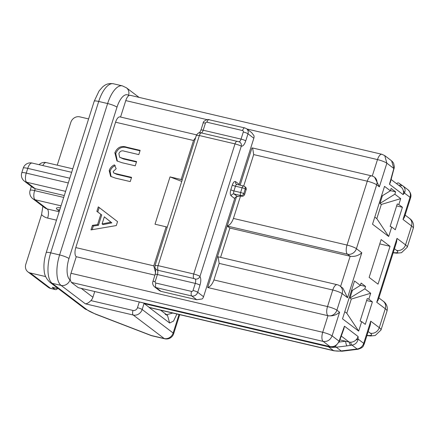 <?xml version="1.0" encoding="UTF-8"?>
<svg xmlns="http://www.w3.org/2000/svg" width="435" height="435" viewBox="0 0 435 435"><rect width="100%" height="100%" fill="white"/><g stroke="black" fill="none" stroke-linecap="round" stroke-linejoin="round"><path stroke-width="0.65" d="M340.589 286.458L350.17 256.248L347.478 254.203L227.184 226.015L236.461 196.767A2.518 2.251 127.2 0 0 234.699 198.556L231.105 195.826C230.099 194.728 230.001 192.7 230.811 189.736L232.312 185.005C233.329 182.2 234.427 181.074 235.607 181.634A2.518 2.251 127.2 0 0 236.314 184.163L236.912 184.44A2.518 1.049 103.2 0 0 235.438 186.207L242.121 187.773A2.518 0.419 17.6 0 1 245.248 188.975A2.518 2.251 -52.8 0 0 244.541 186.452L245.438 187.132A2.518 2.251 127.2 0 1 246.145 189.66L244.644 194.391A2.518 2.251 127.2 0 1 241.664 196.234L240.55 195.973L233.421 218.441L347.032 245.063L367.292 181.199L253.681 154.577L243.703 186.033M253.681 154.577L252.637 147.987L251.947 147.96L240.136 185.196M239.087 184.946A2.518 2.251 127.2 0 1 239.201 184.358L253.833 138.238L247.993 133.806L245.742 140.902C244.448 144.599 242.958 146.361 241.278 146.193C240.685 145.687 238.592 144.915 234.998 143.887L193.727 273.985C197.321 275.012 199.399 275.85 199.948 276.491C201.062 278.438 201.068 281.336 199.975 285.191L197.724 292.287L203.558 296.719A5.035 4.497 127.2 0 1 202.215 298.943L196.707 299.726L161.064 291.374L159.65 290.749L154.583 286.904A5.035 4.497 127.2 0 0 156.121 287.622L161.064 291.374M206.783 119.581L125.769 100.599L120.555 117.037M154.92 275.154L76.245 256.721L70.992 273.278L322.716 332.269C326.913 333.34 330.04 334.542 332.09 335.874L339.061 341.16A3.774 0.919 19.8 0 1 339.267 341.654L335.766 345.852C335.439 346.516 333.612 346.809 330.274 346.728L78.441 287.714L330.007 346.603C334.189 347.103 337.207 345.287 339.061 341.16L344.444 326.174L343.944 328.664L339.267 341.654M330.274 346.728A3.774 1.571 103.2 0 1 330.007 346.603L323.156 341.404A7.547 3.143 -76.8 0 1 322.716 332.269L327.968 315.707L207.674 287.519L227.184 226.015L229.881 228.06L220.578 257.379M234.699 198.556L203.558 296.719M201.394 132.844A3.774 1.571 103.2 0 0 203.188 130.223L205.44 123.127A1.256 1.126 127.2 0 1 206.924 122.202L242.567 130.554A1.256 1.126 127.2 0 1 243.306 132.001A3.774 0.625 -162.4 0 1 247.993 133.806A5.035 4.497 127.2 0 0 246.58 128.755L251.647 132.599L253.986 135.731A5.035 4.497 127.2 0 1 253.833 138.238M396.633 205.924L402.418 207.277L398.824 204.553L397.258 203.95L390.13 226.423L391.696 227.021L395.29 229.751L402.418 207.277M381.359 196.381L390.369 190.802L391.119 188.437L395.611 191.84L394.86 194.206L379.972 203.428L381.321 204.45L376.819 218.642L388.694 236.482L372.529 224.221L384.535 186.37L390.369 190.802M390.423 190.628L395.611 191.84M382.414 195.728L379.972 203.428M390.037 246.308L378.031 284.153L369.136 277.405L381.142 239.56L390.037 246.308L379.766 243.899M366.618 300.541L372.403 301.895L368.809 299.166L367.249 298.568L360.12 321.041L361.681 321.639L365.275 324.363L372.403 301.895M351.344 290.999L360.354 285.42L361.104 283.054L365.596 286.458L364.845 288.824L349.957 298.04L351.306 299.062L346.804 313.26L358.679 331.1L342.514 318.833L354.52 280.988L360.354 285.42M360.408 285.246L365.596 286.458M352.399 290.341L349.957 298.04M344.444 326.174L358.076 336.516A7.547 6.748 127.2 0 1 356.042 339.871A7.547 6.748 127.2 0 1 350.61 342.214A7.547 6.748 127.2 0 1 349.147 342.046L339.909 339.882M81.209 288.367L92.916 297.252L94.732 291.532M92.916 297.252A7.547 6.748 127.2 0 1 90.899 300.59L133.001 310.454A3.774 3.377 -52.8 0 0 137.471 307.692L139.282 301.972M182.221 179.921L181.156 179.514L193.537 140.483L115.569 122.213L75.799 247.58L153.767 265.85L166.148 226.82L155.012 224.21L170.02 176.904L181.748 181.417M181.156 179.514L170.02 176.904M96.858 211.377L98.294 206.848L117.537 221.627L116.292 225.564L90.986 229.897L92.421 225.363L97.576 224.59L100.844 214.286L96.858 211.377M113.187 171.51L113.551 172.82L115.868 173.663L131.587 177.344L130.239 181.591L115.449 178.122L110.626 176.344L109.19 170.569C110.12 167.915 111.855 166.007 114.394 164.843L116.172 168.715L113.187 171.51M114.845 152.745C117.374 147.209 121.376 145.372 126.857 147.242L140.146 150.352L138.803 154.599L124.307 151.201C121.822 150.298 120.011 151.092 118.869 153.588L119.641 157.236L122.626 158.302L136.59 161.575L135.242 165.822L121.952 162.706L116.912 160.89L114.845 152.745L115.743 153.43C118.271 147.889 122.278 146.051 127.759 147.922L126.857 147.242M176.893 313.999L173.532 321.095L169.634 323.004L148.977 307.333L333.428 350.55A7.547 3.143 103.2 0 0 333.955 350.806L149.504 307.583L143.419 302.945M85.331 303.804L61.079 285.403L52.167 283.315L87.071 309.796A17.612 2.92 -162.4 0 0 96.086 314.239A7.547 2.55 -68.9 0 1 95.624 314.19L150.929 335.477A7.547 2.55 -68.9 0 0 151.385 335.532L164.212 338.539L133.224 315.027L85.331 303.804C86.88 303.853 88.735 302.782 90.899 300.59M166.594 314.722L172.804 313.042M125.769 100.599A7.547 3.143 -76.8 0 1 128.847 95.602L128.542 95.368A17.612 7.335 103.2 0 0 117.004 107.157L68.98 258.542A17.612 7.335 103.2 0 0 70.013 279.874L70.323 280.107A7.547 3.143 -76.8 0 1 70.992 273.278M76.245 256.721A7.547 3.143 -76.8 0 1 75.799 247.58M115.569 122.213A7.547 3.143 -76.8 0 1 119.989 116.906L196.56 134.85M396.562 183.657A3.774 1.691 -55.5 0 1 398.721 183.032A3.774 1.691 -55.5 0 1 398.748 183.053L402.614 185.701C405.072 187.659 405.692 190.122 404.479 193.075L403.098 194.586L389.472 184.244L393.833 168.486L391.603 160.819L384.747 155.616L381.919 154.289A7.547 3.143 -76.8 0 1 382.012 154.311M358.076 336.516L358.146 339.126C357.347 342.53 355.308 344.536 352.035 345.14L347.097 345.868A3.774 1.278 -97 0 1 345.711 341.241L339.115 342.051M391.696 227.021L388.694 236.482M394.86 194.206L400.7 198.637L398.824 204.553M361.681 321.639L358.679 331.1M364.845 288.824L370.685 293.255L368.809 299.166M403.006 219.463L410.042 197.294L410.553 198.012L404.468 217.185L403.006 219.463L411.543 225.939L405.54 244.861L397.003 238.385L396.568 242.099L378.211 299.976L376.743 302.254L397.003 238.385M70.323 280.107L71.34 282.397L78.191 287.595M219.169 263.387L213.917 279.944L327.522 306.566L332.775 290.009L219.169 263.387L218.12 256.797L217.429 256.77M400.7 198.637L381.321 204.45M376.819 218.642L374.785 217.098M370.685 293.255L351.306 299.062M346.804 313.26L344.77 311.716M166.148 226.82L167.214 227.233M374.638 177.295L379.363 186.854L376.672 184.81L356.412 248.673L361.8 252.762C358.391 255.709 354.514 256.873 350.17 256.248L229.881 228.06M370.74 321.177L370.305 324.891L364.22 344.063L363.709 343.346L370.74 321.177L379.276 327.653L385.279 308.73L376.743 302.254M207.674 287.519C210.225 286.779 212.302 284.256 213.917 279.944M195.647 137.607L193.537 140.483M153.767 265.85L155.572 272.794M130.114 95.276L128.847 95.602M392.218 161.352L393.599 163.196L394.404 166.986L390.331 182.428L389.472 184.244M391.13 179.535L400.978 187.006A7.547 6.748 127.2 0 1 403.327 190.807A7.547 6.748 127.2 0 1 403.098 194.586M71.34 282.397L323.156 341.404C327.332 341.899 330.306 340.056 332.09 335.874L339.594 312.221C336.19 315.168 332.313 316.332 327.968 315.707A7.547 6.748 -52.8 0 0 336.902 310.177L339.594 312.221M218.12 256.797L337.196 284.702A7.547 3.143 103.2 0 0 332.775 290.009A7.547 1.251 17.6 0 1 342.155 293.62A7.547 6.748 127.2 0 0 340.034 286.04L342.921 288.226L347.543 297.709L342.155 293.62L336.902 310.177A7.547 1.251 17.6 0 0 327.522 306.566A7.547 3.143 103.2 0 0 327.968 315.707M227.184 226.015C229.734 225.276 231.811 222.753 233.421 218.441M394.132 168.709A3.774 0.326 -164.5 0 0 393.833 168.486L386.867 163.201L384.747 155.616M379.363 186.854L386.867 163.201C384.817 161.863 381.691 160.662 377.493 159.585L246.884 128.977M356.042 339.871A3.774 1.599 -179.2 0 0 358.146 339.126L363.709 343.346A7.547 6.748 -52.8 0 1 357.113 348.995L357.951 349.272L342.04 351.224A7.547 2.55 83 0 1 341.203 350.947L357.113 348.995L352.035 345.14A3.774 1.479 -98.2 0 1 350.61 342.214M403.327 190.807A3.774 2.583 38.6 0 1 404.479 193.075L410.042 197.294A7.547 6.748 -52.8 0 0 407.921 189.72A7.547 6.748 -52.8 0 0 407.916 189.714L402.843 185.865M400.113 186.349A3.774 1.892 -55.6 0 1 402.582 185.674L401.646 185.038A3.774 2.104 -55.7 0 1 401.69 185.065M399.085 185.571A3.774 2.104 -55.7 0 1 401.646 185.038L398.688 183.015M350.849 345.33A3.774 1.691 -99.5 0 1 349.147 342.046L341.274 336.076M92.16 229.691L93.318 226.042L92.421 225.363M93.318 226.042L98.473 225.276L97.576 224.59M98.473 225.276L101.741 214.966L100.844 214.286M97.761 212.035L99.191 207.533M102.084 223.922L102.981 224.607L111.838 222.872L104.329 216.837L102.084 223.922L110.941 222.193L104.329 216.837M111.838 222.872L110.941 222.193M113.551 172.82L116.77 174.343L131.446 177.784M111.088 176.648L110.088 171.249L109.19 170.569M110.088 171.249C111.017 168.595 112.752 166.687 115.291 165.528M127.759 147.922L140.01 150.793M119.641 157.236L123.524 158.982L136.449 162.01M117.368 161.2L115.743 153.43M240.55 195.973L236.461 196.767M64.298 195.527L35.23 188.714L34.626 190.606L63.695 197.419M57.246 165.169L70.823 122.376A7.547 6.748 127.2 0 1 79.757 116.846L88.599 118.918M45.653 276.578L30.232 272.968A7.547 6.748 -52.8 0 1 27.922 271.886A7.547 6.748 -52.8 0 1 25.801 264.301L41.559 214.618L42.886 206.348M69.79 178.219L27.753 168.367A7.547 1.251 -162.4 0 0 23.251 168.133L21.75 172.864A7.547 7.547 0 0 0 24.382 181.156L33.109 187.779L35.23 188.714L26.693 182.238A7.547 3.143 -76.8 0 1 26.252 173.097L68.29 182.95M56.974 288.416L52.727 287.551A7.547 3.143 -76.8 0 1 52.2 287.296L56.974 288.416L57.627 288.128M30.232 272.968L50.438 288.296L54.897 289.34L52.2 287.296M54.897 289.34A7.547 3.143 103.2 0 0 55.424 289.596A7.547 3.143 103.2 0 0 57.839 288.285M193.95 278.558L195.271 279.036A3.774 1.571 -76.8 0 1 195.282 283.386L193.031 290.482A3.774 0.625 17.6 0 1 197.724 292.287A5.035 4.497 127.2 0 1 191.764 295.974A3.774 1.571 -76.8 0 1 191.541 291.406L155.904 283.054A1.256 1.126 127.2 0 1 155.165 281.608L157.416 274.512A3.774 1.571 103.2 0 0 157.399 270.162L193.95 278.558A3.774 1.571 -76.8 0 1 193.727 273.985L158.084 265.633A3.774 1.571 103.2 0 0 158.307 270.206M232.312 185.005A2.518 0.419 17.6 0 0 235.438 186.207L233.938 190.938L240.62 192.504A2.518 0.419 17.6 0 1 243.747 193.706A2.518 2.251 127.2 0 1 240.767 195.549A2.518 1.049 -76.8 0 1 240.62 192.504L242.121 187.773A2.518 1.049 -76.8 0 1 243.595 186.006L236.912 184.44M155.072 265.513L158.084 265.633L199.355 135.535L196.364 135.334L155.072 265.513C154.811 267.204 155.007 268.373 155.665 269.026L157.399 270.162M394.453 248.76L396.606 250.391A17.612 2.92 17.6 0 1 393.235 252.599M372.268 176.044L377.493 159.585A7.547 3.143 -76.8 0 1 381.908 154.284A7.547 3.143 -76.8 0 1 381.919 154.284M347.097 345.868L336.266 347.201L341.203 350.947A25.165 22.495 -52.8 0 1 333.428 350.55L328.485 346.804L144.034 303.581L142.158 309.497L173.146 333.009L179.019 314.5M96.086 314.239L151.385 335.532A7.547 3.143 -76.8 0 0 151.918 335.787L164.74 338.789A7.547 3.143 -76.8 0 1 164.212 338.539A7.547 6.748 127.2 0 0 173.146 333.009A7.547 1.251 -162.4 0 1 173.657 333.721L179.709 314.663M137.471 307.692A3.774 0.625 17.6 0 1 142.158 309.497A7.547 6.748 127.2 0 1 133.224 315.027A3.774 1.571 103.2 0 1 133.001 310.454M95.624 314.19L84.76 308.714A7.547 6.748 -52.8 0 0 87.071 309.796M165.202 314.342L167.513 315.424L169.634 323.004M361.8 252.762L347.543 297.709M405.132 215.102L409.422 218.359A7.547 6.748 -52.8 0 1 411.543 225.939A25.165 4.171 17.6 0 1 413.25 228.326L407.247 247.249A25.165 4.171 -162.4 0 0 405.54 244.861A7.547 6.748 127.2 0 1 396.606 250.391M50.694 252.844L59.6 254.932L107.624 103.546L98.712 101.458L50.694 252.844A25.165 10.473 103.2 0 0 52.167 283.315A7.547 6.748 127.2 0 1 49.856 282.233C46.311 278.786 44.435 275.116 44.239 271.222C43.63 266.633 43.94 261.68 45.158 256.373L46.192 252.61A7.547 1.251 -162.4 0 1 50.694 252.844M366.977 335.39A17.612 2.92 -162.4 0 0 370.343 333.183L368.189 331.552M386.987 311.117A25.165 4.171 -162.4 0 0 385.279 308.73A7.547 6.748 -52.8 0 0 383.159 301.15C385.024 302.336 388.308 305.789 386.987 311.117L380.984 330.04A25.165 4.171 17.6 0 0 379.276 327.653A7.547 6.748 127.2 0 1 370.343 333.183M335.499 345.999A3.774 1.278 -97 0 0 336.266 347.201A25.165 22.495 127.2 0 1 328.485 346.804A3.774 1.571 -76.8 0 1 328.082 346.216M117.004 107.157A7.547 1.251 -162.4 0 0 107.624 103.546A25.165 10.473 -76.8 0 1 122.349 85.864L113.437 83.776A25.165 10.473 103.2 0 0 98.712 101.458A7.547 1.251 -162.4 0 0 94.216 101.219L99.049 90.997L102.638 86.902C104.96 85.097 107.244 82.96 113.437 83.776M70.013 279.874A7.547 6.748 127.2 0 1 61.079 285.403A25.165 10.473 -76.8 0 1 59.6 254.932A7.547 1.251 -162.4 0 1 68.98 258.542M347.478 254.203A7.547 6.748 -52.8 0 0 356.412 248.673A7.547 1.251 17.6 0 0 347.032 245.063A7.547 3.143 103.2 0 0 347.478 254.203M367.292 181.199A7.547 1.251 17.6 0 1 376.672 184.81A7.547 6.748 127.2 0 0 374.551 177.23A7.547 7.547 0 0 0 371.707 175.892A7.547 3.143 103.2 0 0 367.292 181.199M128.542 95.368A7.547 6.748 -52.8 0 0 126.422 87.788L139.053 97.375M116.77 174.343L115.868 173.663M123.524 158.982L122.626 158.302M71.661 172.314L32.168 163.065A7.547 3.143 -76.8 0 0 27.753 168.367L26.252 173.097A7.547 1.251 17.6 0 0 21.75 172.864M61.03 205.831L35.072 199.747L47.197 208.947L59.155 211.747M59.339 211.154L57.42 209.692A7.547 6.748 -52.8 0 0 59.769 209.811M60.4 207.816A15.1 2.501 -162.4 0 0 57.42 209.692M65.62 191.362L26.693 182.238A7.547 6.748 -52.8 0 1 24.382 181.156M42.788 165.55A7.547 3.143 -76.8 0 1 46.246 162.592A7.547 7.547 0 0 0 39.106 164.686M35.072 199.747A7.547 3.143 -76.8 0 1 34.626 190.606A7.547 1.251 17.6 0 0 30.124 190.367A7.547 7.547 0 0 0 32.761 198.665A7.547 6.748 -52.8 0 0 35.072 199.747M32.761 198.665L44.887 207.865A7.547 6.748 -52.8 0 0 47.197 208.947A7.547 3.143 -76.8 0 1 47.638 218.087A15.1 13.496 127.2 0 1 41.559 214.618M56.485 220.159L47.638 218.087M50.438 288.296A7.547 6.748 127.2 0 1 48.127 287.214A7.547 7.547 0 0 0 50.971 288.552A7.547 3.143 -76.8 0 1 50.438 288.296M246.145 189.66L245.248 188.975L243.747 193.706L244.644 194.391M241.664 196.234L240.767 195.549L234.084 193.983L237.227 196.37M235.607 181.634L239.201 184.358M196.707 299.726L191.764 295.974L156.121 287.622A3.774 1.571 -76.8 0 1 155.904 283.054M231.105 195.826A2.518 2.251 127.2 0 1 234.084 193.983A2.518 1.049 103.2 0 1 233.938 190.938A2.518 0.419 17.6 0 1 230.811 189.736M196.364 135.334C199.094 131.261 200.116 133.164 200.377 132.697L238.978 141.783A3.774 3.431 105.4 0 1 241.278 146.193L199.948 276.491A3.774 3.224 144.5 0 1 195.271 279.036M199.975 285.191A3.774 0.625 -162.4 0 0 195.282 283.386L157.416 274.512A3.774 0.625 17.6 0 0 155.165 274.393C155.817 269.792 155.958 267.971 155.6 268.928M245.742 140.902A3.774 0.625 -162.4 0 0 241.055 139.097A3.774 1.571 -76.8 0 1 238.907 141.761M243.306 132.001L241.055 139.097L203.188 130.223A3.774 0.625 17.6 0 0 200.937 130.103L203.188 123.007C203.004 121.811 204.504 120.62 207.691 119.435L244.774 127.906A3.774 1.571 -76.8 0 0 242.567 130.554M193.031 290.482A1.256 1.126 127.2 0 1 191.541 291.406M237.466 141.364C236.586 140.973 235.759 141.815 234.998 143.887L199.355 135.535A3.774 1.571 103.2 0 1 201.563 132.882M205.44 123.127A3.774 0.625 -162.4 0 0 203.188 123.007M155.165 274.393L152.913 281.488A3.774 0.625 17.6 0 1 155.165 281.608M206.924 122.202A3.774 1.571 -76.8 0 1 209.137 119.554M164.74 338.789A7.547 7.547 0 0 0 173.657 333.721M150.929 335.477A7.547 7.547 0 0 0 151.918 335.787M49.856 282.233L84.76 308.714M160.613 310.188L167.513 315.424M409.422 218.359C411.287 219.55 414.571 222.997 413.25 228.326M393.169 252.811L396.84 253.181L401.472 252.724L407.247 247.249M366.906 335.597L370.576 335.972L375.209 335.515L380.984 330.04M383.159 301.15L378.869 297.893M381.908 154.284L130.114 95.281M340.034 286.04A7.547 7.547 0 0 0 337.196 284.702M371.707 175.892L252.637 147.987M407.916 189.714C412.63 194.331 410.406 197.871 410.553 198.012M126.422 87.788L122.349 85.864M94.216 101.219L46.192 252.61M333.955 350.806L342.04 351.224M357.951 349.272C364.187 347.266 362.893 346.042 364.22 344.063M72.775 168.807L46.246 162.592M31.369 186.457L30.124 190.367M32.168 163.065A7.547 7.547 0 0 0 23.251 168.133M27.922 271.886L48.127 287.214M50.971 288.552L55.424 289.596M246.58 128.755L244.774 127.906M244.541 186.452L243.595 186.006M200.937 130.103L199.393 133.083M152.913 281.488C152.288 283.5 152.843 285.306 154.583 286.904"/></g></svg>
